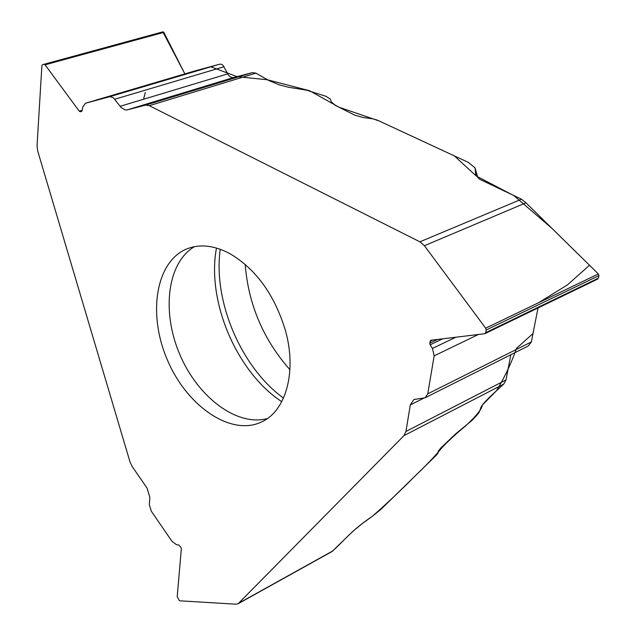 <?xml version="1.0" encoding="UTF-8"?>
<svg xmlns="http://www.w3.org/2000/svg" width="636" height="636" viewBox="0 0 636 636"><rect width="100%" height="100%" fill="white"/><g stroke="black" fill="none" stroke-linecap="round" stroke-linejoin="round"><path stroke-width="0.95" d="M238.15 603.715L403.979 435.628L405.943 431.47L410.3 404.933L413.885 399.511L425.126 397.786L427.75 393.843L434.157 355.842L432.448 348.409L430.143 344.799L429.769 343.146L430.723 340.268L484.664 333.725L485.673 332.668L486.158 330.028L485.673 328.184L424.411 245.727L419.911 241.823L149.301 105.679L145.493 105.155L127.216 109.885L125.157 109.941L120.991 107.42L113.423 97.777L110.044 96.624L85.391 103.255L82.648 107.246L82.179 110.561L80.367 111.761L79.277 111.205L45.069 64.816L44.019 64.284L42.485 64.745L41.881 65.778L37.039 145.755L37.691 150.963L130.022 461.975L132.216 466.578L147.099 488.186L149.865 497.36L149.317 504.61L151.296 511.193L172.022 541.363L176.474 544.686L178.851 545.044L180.902 547.318L181.34 548.788L177.206 596.616L179.002 600.05L180.067 600.821L235.924 604.192L238.15 603.715L332.072 551.507L352.71 531.457L362.822 523.158L372.235 516.408C387.626 502.838 401.539 489.72 413.972 477.072C423.552 467.921 431.574 459.693 438.037 452.379C443.157 445.741 452.363 436.908 465.639 425.882C476.332 415.936 481.905 408.988 482.342 405.045L496.382 390.846C504.507 377.617 511.217 363.442 516.527 348.313L532.992 333.582L538.024 307.967L531.346 341.937L528.301 345.952M229.906 253.661C214.634 245.568 200.586 243.858 187.771 248.533C155.963 260.434 147.298 313.389 167.26 359.642C186.698 406.11 230.836 436.622 261.476 421.994C286.192 411.087 297.219 370.939 285.119 329.448C274.164 294.253 255.759 268.996 229.906 253.661M145.493 105.155L252.389 72.623L255.95 73.148L268.925 80.589L279.363 84.866L288.299 87.219L306.353 90.121L325.958 96.298L330.394 99.168L331.125 101.609L335.061 105.242L354.57 115.052L362.6 117.414L372.744 118.821L377.212 120.085L468.279 162.363L474.973 167.801L475.887 175.178L479.639 179.241L521.488 199.211L525.964 202.82L424.411 245.727M44.019 64.284L162.943 31.824L163.842 32.357L184.861 73.879L162.816 31.856M252.389 72.623L233.873 77.465L231.878 77.528L229.994 76.678L228.364 75L223.252 65.603L221.694 64.379L219.945 64.133L194.982 70.89L85.455 103.239M405.943 431.47L506.002 379.954L503.72 384.112L493.329 393.66C486.158 400.338 482.04 404.87 480.967 407.271L479.568 411.365C478.884 413.05 476.213 416.19 471.554 420.778L455.471 434.03L440.764 448.062L438.14 451.337L437.95 453.214L436.606 454.939L381.513 508.8L372.235 516.408C350.166 531.195 344.036 541.212 331.769 551.658M597.252 279.244L598.412 278.139L598.945 275.627L598.373 273.949L525.964 202.82M506.002 379.954L510.819 354.737M245.162 264.353C248.39 304.437 263.312 339.552 289.929 369.691M538.485 302.768L567.455 284.88L589.5 265.236L551.976 228.404L513.88 195.65L476.332 176.053L454.311 155.876L378.961 120.896L338.988 107.214L309.676 90.757L267.327 79.754L237.029 76.646L210.516 66.677L185.124 74.396M145.31 92.419L143.545 99.248M194.385 246.681C167.26 262.708 161.409 311.672 179.734 354.339C197.732 397.142 237.037 426.923 267.414 418.52M419.911 241.823L521.488 199.211M255.95 73.148L149.301 105.679M44.035 64.284L162.927 31.824M45.069 64.816L163.842 32.357M79.277 111.205L82.211 110.33M80.367 111.761L81.782 111.34M109.694 96.696L219.595 64.212M114.79 99.232L223.999 66.748M120.077 106.323L227.696 73.887M127.216 109.885L233.873 77.465M239.009 603.063L332.962 550.84M503.72 384.112L403.979 435.628M486.158 330.028L598.945 275.627M485.673 328.184L598.373 273.949M485.673 332.668L598.412 278.139M430.087 341.206L432.671 339.982M429.769 343.146L437.703 339.378M430.143 344.799L442.839 338.757M432.448 348.409L455.925 337.183M434.157 355.842L478.415 334.48M427.75 393.843L531.346 341.937M410.3 404.933L423.671 398.216M220.239 249.264C212.957 301.178 241.06 367.322 283.489 398.112M216.479 248.04C206.398 301.035 236.616 372.147 281.764 401.674M477.882 177.857L475.195 168.691M475.664 174.232L476.014 175.48M194.902 70.914L85.391 103.255M597.633 279.117L485.006 333.622M528.198 346.008L425.126 397.786M477.938 177.905L475.156 168.413"/></g></svg>

